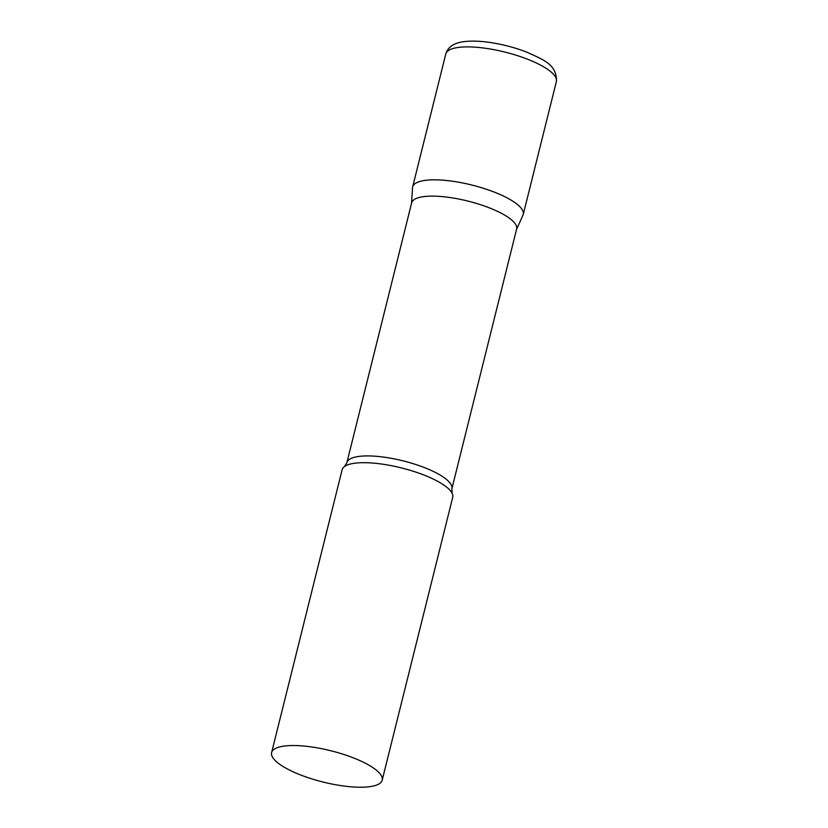 <?xml version="1.0" encoding="UTF-8"?>
<svg xmlns="http://www.w3.org/2000/svg" width="828" height="828" viewBox="0 0 828 828"><rect width="100%" height="100%" fill="white"/><g stroke="black" fill="none" stroke-linecap="round" stroke-linejoin="round"><path stroke-width="1.24" d="M445.806 53.944L412.654 186.89A56.987 16.115 14 0 1 425.168 180.38A56.987 16.115 14 0 1 488.499 189.974A56.987 16.115 14 0 1 523.244 214.462L556.385 81.517A56.987 16.115 14 0 0 521.64 57.039A56.987 16.115 14 0 0 458.319 47.434A56.987 16.115 14 0 0 445.806 53.944C447.782 47.072 453.827 42.973 463.939 41.648C474.786 40.375 485.55 41.71 492.163 42.797C504.169 44.753 515.637 47.838 526.567 52.05C541.905 59.171 557.244 64.046 556.385 81.517M346.891 462.624A54.099 15.297 -166 0 1 378.613 456.518A54.099 15.297 -166 0 1 432.837 471.204A54.099 15.297 -166 0 1 451.871 488.799L516.641 229.004A54.099 15.297 -166 0 0 497.607 211.409A54.099 15.297 -166 0 0 443.384 196.722A54.099 15.297 -166 0 0 411.661 202.829L346.891 462.624L344.51 466.516A56.987 16.115 -166 0 0 342.13 469.745L271.615 752.6A56.987 16.115 -166 0 0 291.663 771.127A56.987 16.115 -166 0 0 348.774 786.6A56.987 16.115 -166 0 0 382.194 780.173A56.987 16.115 -166 0 0 362.146 761.636A56.987 16.115 -166 0 0 305.035 746.163A56.987 16.115 -166 0 0 271.615 752.6M516.548 229.387L522.965 215.259A56.987 16.115 -166 0 0 503.196 195.936A56.987 16.115 -166 0 0 444.76 180.328A56.987 16.115 -166 0 0 412.53 187.718L411.568 203.212M382.194 780.173L452.719 497.317A56.987 16.115 -166 0 0 452.14 493.353A56.987 16.115 -166 0 0 432.671 478.781A56.987 16.115 -166 0 0 344.51 466.516M451.871 488.799L452.14 493.353"/></g></svg>
